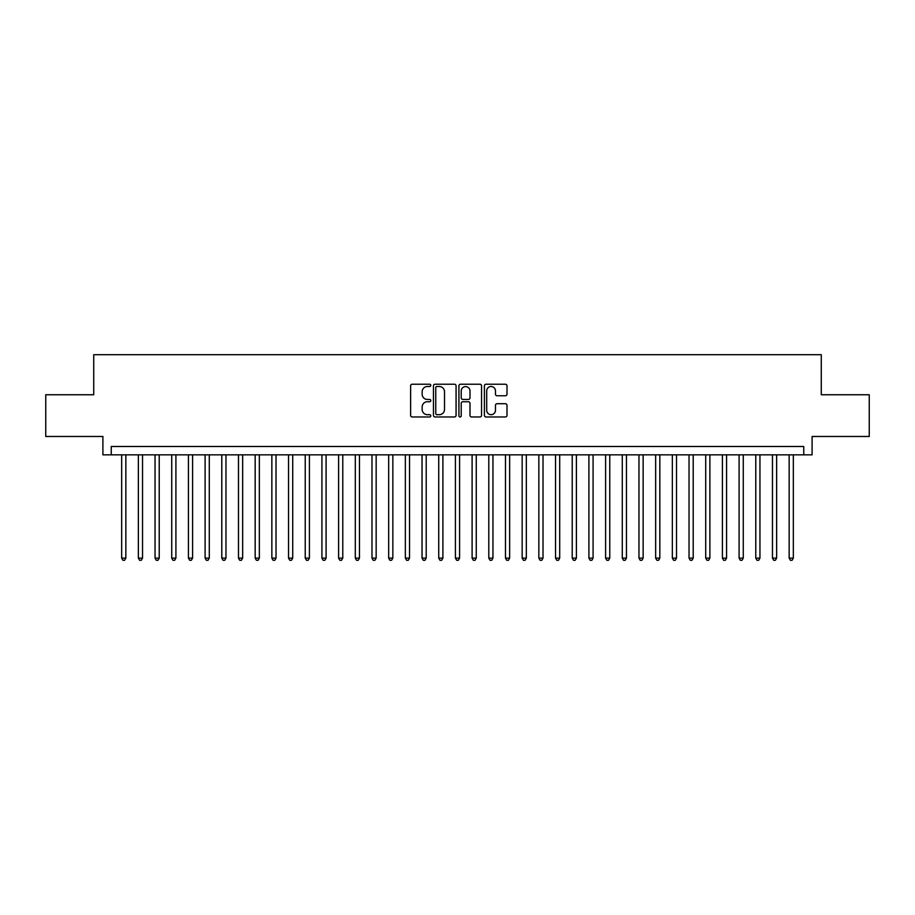 <?xml version="1.0" encoding="UTF-8"?>
<svg xmlns="http://www.w3.org/2000/svg" width="915" height="915" viewBox="0 0 915 915"><rect width="100%" height="100%" fill="white"/><g stroke="black" fill="none" stroke-linecap="round" stroke-linejoin="round"><path stroke-width="1.37" d="M430.805 385.364A1.144 1.144 0 0 0 429.65 384.22L412.253 384.22A1.636 1.636 0 0 0 410.618 385.856L410.618 415.341A1.636 1.636 0 0 0 412.253 416.977L429.65 416.977A1.144 1.144 0 0 0 430.805 415.833A1.144 1.144 0 0 0 429.65 414.689L427.408 414.689A5.238 5.238 0 0 1 422.158 409.44L422.158 406.981A5.238 5.238 0 0 1 427.408 401.742L429.65 401.742A1.144 1.144 0 0 0 430.805 400.598A1.144 1.144 0 0 0 429.65 399.455L427.408 399.455A5.238 5.238 0 0 1 422.158 394.205L422.158 391.757A5.238 5.238 0 0 1 427.408 386.507L429.65 386.507A1.144 1.144 0 0 0 430.805 385.364M505.366 395.76A1.636 1.636 0 0 0 507.001 394.125L507.001 385.856A1.636 1.636 0 0 0 505.366 384.22L486.037 384.22A1.636 1.636 0 0 0 484.401 385.856L484.401 415.341A1.636 1.636 0 0 0 486.037 416.977L505.366 416.977A1.636 1.636 0 0 0 507.001 415.341L507.001 405.345A1.636 1.636 0 0 0 505.366 403.709L497.097 403.709A1.636 1.636 0 0 0 495.461 405.345L495.461 410.297A4.381 4.381 0 0 1 491.081 414.689A4.381 4.381 0 0 1 486.7 410.297L486.7 390.888A4.381 4.381 0 0 1 491.081 386.507A4.381 4.381 0 0 1 495.461 390.888L495.461 394.125A1.636 1.636 0 0 0 497.097 395.76L505.366 395.76M803.759 454.835L812.097 454.835L812.097 436.478L869.25 436.478L869.25 394.754L821.27 394.754L821.27 354.711L93.73 354.711L93.73 394.754L45.75 394.754L45.75 436.478L102.903 436.478L102.903 454.835L803.759 454.835L803.759 446.486L111.241 446.486L111.241 454.835M456.07 385.856A1.636 1.636 0 0 0 454.423 384.22L435.105 384.22A1.636 1.636 0 0 0 433.458 385.856L433.458 415.341A1.636 1.636 0 0 0 435.105 416.977L454.423 416.977A1.636 1.636 0 0 0 456.07 415.341L456.07 385.856M460.577 384.22L479.895 384.22A1.636 1.636 0 0 1 481.542 385.856L481.542 415.341A1.636 1.636 0 0 1 479.895 416.977L471.625 416.977A1.636 1.636 0 0 1 469.99 415.341L469.99 403.378A1.636 1.636 0 0 0 468.354 401.742L462.864 401.742A1.636 1.636 0 0 0 461.229 403.378L461.229 415.833A1.144 1.144 0 0 1 460.085 416.977A1.144 1.144 0 0 1 458.93 415.833L458.93 385.856A1.636 1.636 0 0 1 460.577 384.22M436.901 386.507A1.144 1.144 0 0 0 435.757 387.663L435.757 413.534A1.144 1.144 0 0 0 436.901 414.689L439.28 414.689A5.238 5.238 0 0 0 444.518 409.44L444.518 391.757A5.238 5.238 0 0 0 439.28 386.507L436.901 386.507M469.99 390.979A4.381 4.381 0 0 0 465.609 386.599A4.381 4.381 0 0 0 461.229 390.979L461.229 397.808A1.636 1.636 0 0 0 462.864 399.455L468.354 399.455A1.636 1.636 0 0 0 469.99 397.808L469.99 390.979M121.672 454.835L121.672 558.127L125.847 558.127L125.847 454.835M125.847 558.127L124.6 560.289L122.93 560.289L121.672 558.127M138.359 454.835L138.359 558.127L142.534 558.127L142.534 454.835M142.534 558.127L141.287 560.289L139.618 560.289L138.359 558.127M155.047 454.835L155.047 558.127L159.221 558.127L159.221 454.835M159.221 558.127L157.975 560.289L156.305 560.289L155.047 558.127M171.734 454.835L171.734 558.127L175.909 558.127L175.909 454.835M175.909 558.127L174.662 560.289L172.992 560.289L171.734 558.127M188.421 454.835L188.421 558.127L192.596 558.127L192.596 454.835M192.596 558.127L191.338 560.289L189.68 560.289L188.421 558.127M205.109 454.835L205.109 558.127L209.283 558.127L209.283 454.835M209.283 558.127L208.025 560.289L206.367 560.289L205.109 558.127M221.796 454.835L221.796 558.127L225.971 558.127L225.971 454.835M225.971 558.127L224.713 560.289L223.054 560.289L221.796 558.127M238.483 454.835L238.483 558.127L242.658 558.127L242.658 454.835M242.658 558.127L241.4 560.289L239.73 560.289L238.483 558.127M255.171 454.835L255.171 558.127L259.345 558.127L259.345 454.835M259.345 558.127L258.087 560.289L256.417 560.289L255.171 558.127M271.858 454.835L271.858 558.127L276.033 558.127L276.033 454.835M276.033 558.127L274.775 560.289L273.105 560.289L271.858 558.127M288.545 454.835L288.545 558.127L292.72 558.127L292.72 454.835M292.72 558.127L291.462 560.289L289.792 560.289L288.545 558.127M305.233 454.835L305.233 558.127L309.407 558.127L309.407 454.835M309.407 558.127L308.149 560.289L306.479 560.289L305.233 558.127M321.92 454.835L321.92 558.127L326.095 558.127L326.095 454.835M326.095 558.127L324.836 560.289L323.167 560.289L321.92 558.127M338.607 454.835L338.607 558.127L342.782 558.127L342.782 454.835M342.782 558.127L341.524 560.289L339.854 560.289L338.607 558.127M355.294 454.835L355.294 558.127L359.469 558.127L359.469 454.835M359.469 558.127L358.211 560.289L356.541 560.289L355.294 558.127M371.982 454.835L371.982 558.127L376.156 558.127L376.156 454.835M376.156 558.127L374.898 560.289L373.228 560.289L371.982 558.127M388.669 454.835L388.669 558.127L392.844 558.127L392.844 454.835M392.844 558.127L391.586 560.289L389.916 560.289L388.669 558.127M405.356 454.835L405.356 558.127L409.52 558.127L409.52 454.835M409.52 558.127L408.273 560.289L406.603 560.289L405.356 558.127M422.044 454.835L422.044 558.127L426.207 558.127L426.207 454.835M426.207 558.127L424.96 560.289L423.29 560.289L422.044 558.127M438.731 454.835L438.731 558.127L442.894 558.127L442.894 454.835M442.894 558.127L441.648 560.289L439.978 560.289L438.731 558.127M455.418 454.835L455.418 558.127L459.582 558.127L459.582 454.835M459.582 558.127L458.335 560.289L456.665 560.289L455.418 558.127M472.106 454.835L472.106 558.127L476.269 558.127L476.269 454.835M476.269 558.127L475.022 560.289L473.352 560.289L472.106 558.127M488.793 454.835L488.793 558.127L492.956 558.127L492.956 454.835M492.956 558.127L491.71 560.289L490.04 560.289L488.793 558.127M505.48 454.835L505.48 558.127L509.644 558.127L509.644 454.835M509.644 558.127L508.397 560.289L506.727 560.289L505.48 558.127M522.156 454.835L522.156 558.127L526.331 558.127L526.331 454.835M526.331 558.127L525.084 560.289L523.414 560.289L522.156 558.127M538.844 454.835L538.844 558.127L543.018 558.127L543.018 454.835M543.018 558.127L541.772 560.289L540.102 560.289L538.844 558.127M555.531 454.835L555.531 558.127L559.706 558.127L559.706 454.835M559.706 558.127L558.459 560.289L556.789 560.289L555.531 558.127M572.218 454.835L572.218 558.127L576.393 558.127L576.393 454.835M576.393 558.127L575.146 560.289L573.476 560.289L572.218 558.127M588.905 454.835L588.905 558.127L593.08 558.127L593.08 454.835M593.08 558.127L591.833 560.289L590.164 560.289L588.905 558.127M605.593 454.835L605.593 558.127L609.767 558.127L609.767 454.835M609.767 558.127L608.521 560.289L606.851 560.289L605.593 558.127M622.28 454.835L622.28 558.127L626.455 558.127L626.455 454.835M626.455 558.127L625.208 560.289L623.538 560.289L622.28 558.127M638.967 454.835L638.967 558.127L643.142 558.127L643.142 454.835M643.142 558.127L641.895 560.289L640.226 560.289L638.967 558.127M655.655 454.835L655.655 558.127L659.829 558.127L659.829 454.835M659.829 558.127L658.583 560.289L656.913 560.289L655.655 558.127M672.342 454.835L672.342 558.127L676.517 558.127L676.517 454.835M676.517 558.127L675.27 560.289L673.6 560.289L672.342 558.127M689.029 454.835L689.029 558.127L693.204 558.127L693.204 454.835M693.204 558.127L691.946 560.289L690.287 560.289L689.029 558.127M705.717 454.835L705.717 558.127L709.891 558.127L709.891 454.835M709.891 558.127L708.633 560.289L706.975 560.289L705.717 558.127M722.404 454.835L722.404 558.127L726.579 558.127L726.579 454.835M726.579 558.127L725.321 560.289L723.662 560.289L722.404 558.127M739.091 454.835L739.091 558.127L743.266 558.127L743.266 454.835M743.266 558.127L742.008 560.289L740.338 560.289L739.091 558.127M755.779 454.835L755.779 558.127L759.953 558.127L759.953 454.835M759.953 558.127L758.695 560.289L757.025 560.289L755.779 558.127M772.466 454.835L772.466 558.127L776.641 558.127L776.641 454.835M776.641 558.127L775.382 560.289L773.713 560.289L772.466 558.127M789.153 454.835L789.153 558.127L793.328 558.127L793.328 454.835M793.328 558.127L792.07 560.289L790.4 560.289L789.153 558.127"/></g></svg>
